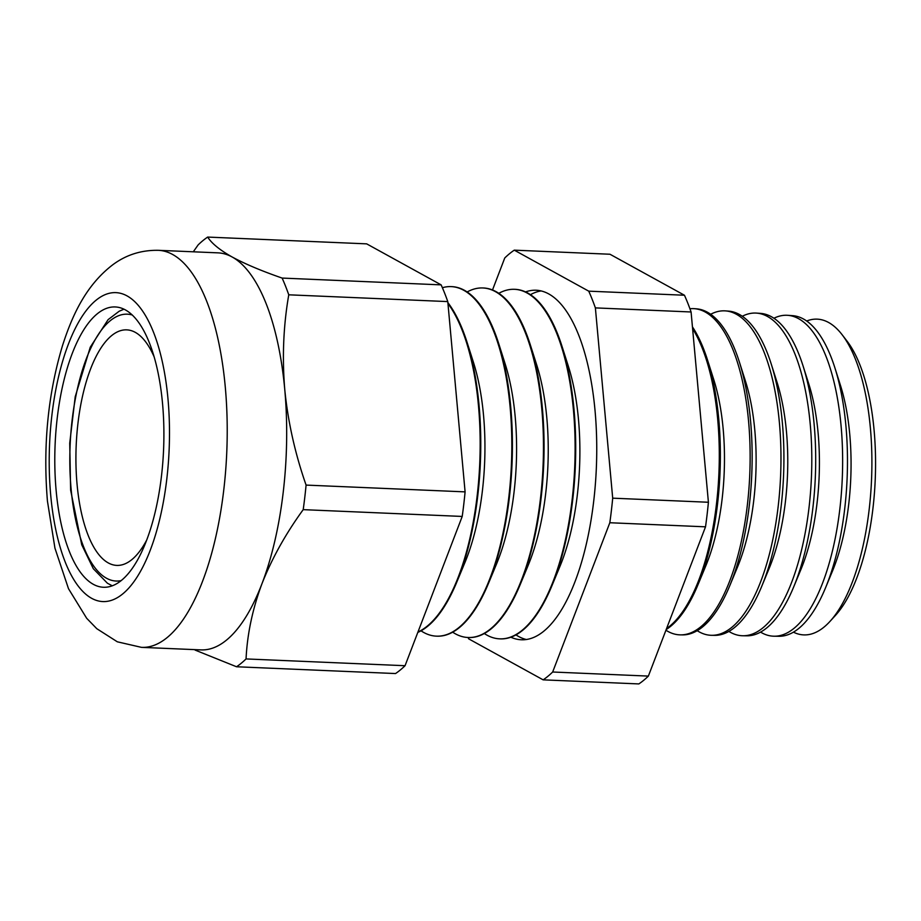 <?xml version="1.0" encoding="UTF-8"?>
<svg xmlns="http://www.w3.org/2000/svg" width="921" height="921" viewBox="0 0 921 921"><rect width="100%" height="100%" fill="white"/><g stroke="black" fill="none" stroke-linecap="round" stroke-linejoin="round"><path stroke-width="1.38" d="M146.427 540.558A117.876 45.601 92.4 0 1 116.737 565.402A117.876 45.601 92.4 0 1 77.076 484.4A117.876 45.601 92.4 0 1 126.787 329.868A117.876 45.601 92.4 0 1 154.256 357.152M825.446 588.012L832.469 571.078A135.399 52.382 -87.6 0 0 849.749 434.286A135.399 52.382 -87.6 0 0 840.401 385.185L834.852 367.721A160.461 62.075 92.4 0 1 845.915 425.893A160.461 62.075 92.4 0 1 825.446 588.012A160.461 62.075 92.4 0 1 778.936 636.273L774.008 636.204A160.599 62.121 -87.6 0 0 841.057 425.64A160.599 62.121 -87.6 0 0 787.697 315.316A160.599 62.121 -87.6 0 0 773.939 318.24M806.692 321.003A158.021 61.131 92.4 0 1 842.185 334.807A158.021 61.131 92.4 0 1 870.357 427.735A158.021 61.131 92.4 0 1 829.959 621.422A158.021 61.131 92.4 0 1 793.418 632.151M787.697 315.316L792.613 315.661A160.461 62.075 92.4 0 1 834.852 367.721M793.545 587.276L800.821 569.719A135.399 52.382 -87.6 0 0 818.101 432.928A135.399 52.382 -87.6 0 0 808.753 383.838L802.997 365.729A161.371 62.421 92.4 0 1 814.129 424.247A161.371 62.421 92.4 0 1 793.545 587.276A161.371 62.421 92.4 0 1 746.758 635.812L742.798 635.755A161.486 62.467 -87.6 0 0 810.215 424.04A161.486 62.467 -87.6 0 0 756.567 313.105A161.486 62.467 -87.6 0 0 742.314 316.248M756.567 313.105L760.516 313.382A161.371 62.421 92.4 0 1 802.997 365.729M761.644 586.539L769.173 568.372A135.399 52.382 -87.6 0 0 786.453 431.581A135.399 52.382 -87.6 0 0 777.105 382.48L771.142 363.737A162.28 62.778 92.4 0 1 782.343 422.589A162.28 62.778 92.4 0 1 761.644 586.539A162.28 62.778 92.4 0 1 714.592 635.352L711.588 635.306A162.372 62.812 -87.6 0 0 779.373 422.428A162.372 62.812 -87.6 0 0 725.426 310.884A162.372 62.812 -87.6 0 0 710.69 314.268M725.426 310.884L728.43 311.102A162.28 62.778 92.4 0 1 771.142 363.737M729.731 585.802L737.525 567.025A135.399 52.382 -87.6 0 0 754.806 430.234A135.399 52.382 -87.6 0 0 745.457 381.133L739.298 361.757A163.201 63.135 92.4 0 1 750.557 420.932A163.201 63.135 92.4 0 1 729.731 585.802A163.201 63.135 92.4 0 1 682.426 634.891L680.377 634.868A163.259 63.158 -87.6 0 0 748.531 420.828A163.259 63.158 -87.6 0 0 694.296 308.673A163.259 63.158 -87.6 0 0 689.933 308.754M694.296 308.673L696.334 308.811A163.201 63.135 92.4 0 1 739.298 361.757M697.83 585.077L705.877 565.678A135.399 52.382 -87.6 0 0 723.158 428.875A135.399 52.382 -87.6 0 0 713.81 379.786L707.443 359.766A164.111 63.48 92.4 0 1 718.771 419.274A164.111 63.48 92.4 0 1 697.83 585.077A164.111 63.48 92.4 0 1 666.194 629.538M692.442 326.863A164.111 63.48 92.4 0 1 707.443 359.766M666.574 628.548A164.145 63.491 -87.6 0 0 717.689 419.216A164.145 63.491 -87.6 0 0 692.615 328.728M498.825 293.315A174.921 67.67 92.4 0 1 514.54 289.309L515.161 289.332A174.921 67.67 92.4 0 1 561.948 346.123L568.418 366.454A145.76 56.388 92.4 0 1 578.469 419.308A145.76 56.388 92.4 0 1 559.876 566.565L551.702 586.274A174.921 67.67 92.4 0 1 500.241 638.875L499.619 638.84A174.921 67.67 92.4 0 1 484.308 633.521M561.948 346.123A174.921 67.67 92.4 0 1 574.013 409.546A174.921 67.67 92.4 0 1 551.702 586.274M530.473 294.662A174.921 67.67 92.4 0 1 541.157 290.932M526.282 639.496A174.921 67.67 92.4 0 1 515.956 634.868M525.569 291.911A174.921 67.67 92.4 0 1 536.16 290.23A174.921 67.67 92.4 0 1 595.024 410.444A174.921 67.67 92.4 0 1 521.251 639.761A174.921 67.67 92.4 0 1 510.833 637.194M467.177 291.957A174.921 67.67 92.4 0 1 482.892 287.962L483.502 287.985A174.921 67.67 92.4 0 1 530.3 344.776L536.77 365.107A145.76 56.388 92.4 0 1 546.821 417.961A145.76 56.388 92.4 0 1 528.228 565.218L520.054 584.927A174.921 67.67 92.4 0 1 468.593 637.516L467.972 637.493A174.921 67.67 92.4 0 1 452.66 632.163M530.3 344.776A174.921 67.67 92.4 0 1 542.365 408.199A174.921 67.67 92.4 0 1 520.054 584.927M514.54 289.309A174.921 67.67 92.4 0 1 573.392 409.523A174.921 67.67 92.4 0 1 499.619 638.84M442.391 287.72A174.921 67.67 92.4 0 1 451.244 286.615L451.854 286.638A174.921 67.67 92.4 0 1 498.652 343.418L505.111 363.76A145.76 56.388 92.4 0 1 515.173 416.603A145.76 56.388 92.4 0 1 496.58 563.871L488.395 583.58A174.921 67.67 92.4 0 1 436.945 636.169L436.324 636.146A174.921 67.67 92.4 0 1 421.012 630.816M498.652 343.418A174.921 67.67 92.4 0 1 510.718 406.852A174.921 67.67 92.4 0 1 488.395 583.58M482.892 287.962A174.921 67.67 92.4 0 1 541.744 408.176A174.921 67.67 92.4 0 1 467.972 637.493M447.871 302.595A174.921 67.67 92.4 0 1 466.993 342.071L473.463 362.402A145.76 56.388 92.4 0 1 483.525 415.256A145.76 56.388 92.4 0 1 464.932 562.512L456.747 582.222A174.921 67.67 92.4 0 1 417.823 632.382M466.993 342.071A174.921 67.67 92.4 0 1 479.07 405.493A174.921 67.67 92.4 0 1 456.747 582.222M451.244 286.615A174.921 67.67 92.4 0 1 510.096 406.817A174.921 67.67 92.4 0 1 436.324 636.146M447.951 303.504A174.921 67.67 92.4 0 1 478.448 405.47A174.921 67.67 92.4 0 1 417.961 632.013M207.662 237.077C211.726 243.455 219.9 250.109 232.219 257.028C245.113 263.993 261.748 271.004 282.125 278.073A222.548 86.09 -87.6 0 1 288.768 294.812C283.426 325.481 282.091 357.026 284.75 389.41A198.706 76.869 -87.6 0 0 232.219 257.028A198.706 76.869 -87.6 0 0 217.886 252.849L158.4 250.316A198.706 76.869 92.4 0 1 225.265 386.866A198.706 76.869 92.4 0 1 141.466 647.359L200.939 649.892A198.706 76.869 -87.6 0 0 261.944 583.753C252.527 609.069 247.231 634.132 246.057 658.929L405.056 665.71L462.215 516.439A222.548 86.09 -87.6 0 0 465.093 491.872L447.779 301.593A222.548 86.09 -87.6 0 0 441.136 284.865L366.673 243.858L207.662 237.077A222.548 86.09 -87.6 0 0 198.142 244.905L193.295 251.801M56.169 490.847A140.268 54.258 -87.6 0 0 103.371 587.253A140.268 54.258 -87.6 0 0 162.522 403.363A140.268 54.258 -87.6 0 0 115.332 306.958A140.268 54.258 -87.6 0 0 56.169 490.847M842.185 334.807L847.147 341.265A151.136 58.46 92.4 0 1 874.087 430.153A151.136 58.46 92.4 0 1 835.451 615.412L829.959 621.422M492.516 289.954L504.754 257.984A222.548 86.09 -87.6 0 1 514.275 250.155L609.978 254.242L684.453 295.238A222.548 86.09 -87.6 0 1 691.084 311.977L708.41 502.256A222.548 86.09 -87.6 0 1 705.521 526.824L648.372 676.095A222.548 86.09 -87.6 0 1 638.852 683.923L543.148 679.848A222.548 86.09 -87.6 0 0 552.669 672.008L648.372 676.095M760.55 632.105A160.599 62.121 -87.6 0 0 774.008 636.204M728.868 631.403A161.486 62.467 -87.6 0 0 742.798 635.755M697.197 630.678A162.372 62.812 -87.6 0 0 711.588 635.306M665.929 630.229A163.259 63.158 -87.6 0 0 680.377 634.868M405.056 665.71A222.548 86.09 -87.6 0 1 395.535 673.55L236.536 666.758A222.548 86.09 -87.6 0 0 246.057 658.929M288.768 294.812L447.779 301.593M282.125 278.073L441.136 284.865M462.215 516.439L303.205 509.647A222.548 86.09 -87.6 0 0 306.083 485.091L465.093 491.872M303.205 509.647C285.637 533.835 271.891 558.529 261.944 583.753A198.706 76.869 -87.6 0 0 284.75 389.41C287.905 421.484 295.019 453.385 306.083 485.091M236.536 666.758L195.079 650.076M468.075 637.493A222.548 86.09 -87.6 0 0 468.674 638.84L543.148 679.848M691.084 311.977L595.38 307.89A222.548 86.09 -87.6 0 0 588.738 291.163L684.453 295.238M705.521 526.824L609.817 522.737A222.548 86.09 -87.6 0 0 612.695 498.169L708.41 502.256M609.817 522.737L552.669 672.008M595.38 307.89L612.695 498.169M514.275 250.155L588.738 291.163M132.325 315.028A133.533 51.657 -87.6 0 0 71.136 489.281A133.533 51.657 -87.6 0 0 120.985 580.656M167.979 398.874A154.647 59.819 -87.6 0 0 95.991 300.292A154.647 59.819 -87.6 0 0 50.724 495.337A154.647 59.819 -87.6 0 0 122.712 593.918A154.647 59.819 -87.6 0 0 167.979 398.874M124.013 309.18L119.166 311.24L108.102 319.645L90.258 347.217L75.211 396.732L69.731 443.174L70.629 490.156L81.727 544.737L93.309 568.706L107.423 583.235L112.212 585.779M158.4 250.316C141.27 250.017 126.027 254.864 112.673 264.845C85.814 285.441 72.137 315.5 62.375 346.043C47.88 394.568 42.896 446.248 47.432 501.059L54.949 548.191L68.499 588.703L86.666 618.267L96.797 628.698L117.335 641.81L141.466 647.359"/></g></svg>
